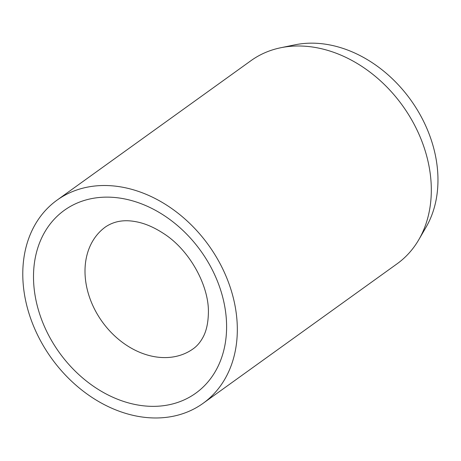 <?xml version="1.0" encoding="UTF-8"?>
<svg xmlns="http://www.w3.org/2000/svg" width="461" height="461" viewBox="0 0 461 461"><rect width="100%" height="100%" fill="white"/><g stroke="black" fill="none" stroke-linecap="round" stroke-linejoin="round"><path stroke-width="0.69" d="M203.099 403.317L397.1 263.796A125.115 96.775 -125.7 0 0 418.778 239.732A125.115 96.775 -125.7 0 0 325.034 49.621A125.115 96.775 -125.7 0 0 280.703 47.754A125.115 96.775 -125.7 0 0 251.003 60.65L57.003 200.172A125.115 96.775 -125.7 0 0 30.028 316.644A125.115 96.775 -125.7 0 0 129.068 414.347A125.115 96.775 -125.7 0 0 203.099 403.317A125.115 96.775 -125.7 0 0 230.074 286.846A125.115 96.775 -125.7 0 0 131.033 189.143A125.115 96.775 -125.7 0 0 57.003 200.172M418.778 239.732L426.05 227.215A118.857 91.935 -125.7 0 0 336.997 46.607A118.857 91.935 -125.7 0 0 294.884 44.838L280.703 47.754M148.776 355.414A75.068 58.063 -125.7 0 0 193.194 348.798C196.83 346.246 199.947 342.673 202.552 338.074C206.148 331.908 208.09 323.703 208.378 313.463C209.467 286.586 190.013 250.248 163.511 233.462C153.588 226.996 144.074 223.02 134.969 221.539C123.669 219.528 113.855 221.315 105.534 226.91A75.068 58.063 -125.7 0 0 85.003 270.561A75.068 58.063 -125.7 0 0 148.776 355.414M226.599 327.679A112.605 87.094 -125.7 0 0 130.936 200.402A112.605 87.094 -125.7 0 0 33.503 275.811A112.605 87.094 -125.7 0 0 129.166 403.087A112.605 87.094 -125.7 0 0 226.599 327.679"/></g></svg>
